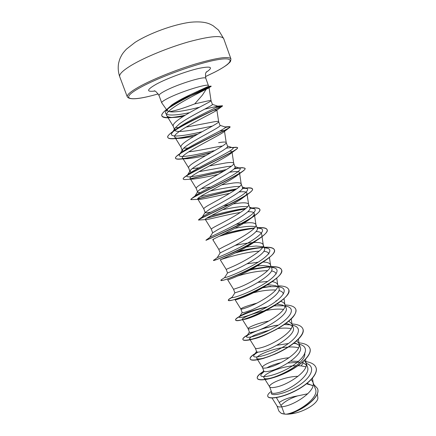 <?xml version="1.0" encoding="UTF-8"?>
<svg xmlns="http://www.w3.org/2000/svg" width="436" height="436" viewBox="0 0 436 436"><rect width="100%" height="100%" fill="white"/><g stroke="black" fill="none" stroke-linecap="round" stroke-linejoin="round"><path stroke-width="0.65" d="M199.459 107.245C188.761 109.943 174.569 112.853 169.49 111.66L167.277 110.733L167.604 108.7L171.74 104.972C176.733 101.566 183.006 98.111 190.554 94.601L208.185 86.448M208.544 86.361L208.473 85.707C208.839 82.949 180.798 91.604 167.838 98.362C163.56 100.553 161.527 102.035 161.729 102.809L167.277 110.733M187.322 97.168L206.293 89.146L202.315 95.228L194.739 103.877C183.507 108.232 175.087 110.831 169.49 111.66M184.755 115.496L172.084 117.546C166.089 118.161 162.693 117.66 161.903 116.036C157.946 109.747 212.561 85.216 211.226 86.284L200.277 91.593L198.876 91.113L207.787 86.851M272.026 398.024L277.04 406.025C277.552 406.843 279.122 407.12 281.749 406.859L284.403 414.047L286.447 414.162C298.818 412.156 319.506 397.24 315.424 388.999L312.895 382.018L311.233 379.598M276.408 397.632L281.749 406.859L283.547 406.559C295.21 404.695 315.277 391.256 313.168 383.091L312.895 382.018M298.017 376.323C284.185 376.519 268.195 384.072 269.617 386.765L271.819 392.711C272.233 393.637 274.429 393.599 278.402 392.602C290.507 389.871 311.408 374.867 307.396 366.823L305.941 362.801L304.35 360.55M269.617 386.765L269.677 386.89C270.282 387.806 272.505 387.849 276.342 387.021C287.951 384.765 308.241 371.445 306.181 363.749L305.941 362.801M298.469 361.379L290.698 361.117M280.866 362.659C274.849 364.169 270.184 365.897 266.87 367.853M262.521 367.581L263.791 371.02C264.2 371.919 266.401 371.881 270.402 370.911C282.555 368.235 303.876 354.016 300.208 346.963L298.938 343.459L296.709 340.859M289.03 357.771C275.639 358.757 261.36 365.428 262.499 367.532L262.543 367.613C263.061 368.398 265.241 368.306 269.083 367.341C280.642 364.687 301.156 351.503 299.145 344.287L298.938 343.459M255.349 348.201L256.635 351.678C256.984 352.408 259.137 352.223 263.104 351.122C275.171 348.021 296.649 334.069 293.166 327.512L291.886 323.981L288.839 321.13M277.47 325.169C259.687 328.117 241.539 336.881 242.923 339.595C243.293 340.511 245.364 340.641 249.136 339.987C256.423 338.614 265.431 335.126 276.151 329.523L274.62 330.205C265.072 335.371 257.649 338.352 252.351 339.159C250.722 339.388 249.79 339.306 249.555 338.919L255.365 348.222C255.796 348.855 257.932 348.626 261.78 347.525C273.274 344.467 294.022 331.42 292.071 324.695L291.886 323.981M268.832 321.032C257.409 323.174 247.544 327.649 248.128 328.673L249.436 332.21C249.719 332.766 251.828 332.428 255.758 331.191C267.715 327.67 289.39 313.975 286.076 307.93L284.79 304.372C284.256 302.993 282.888 301.995 280.675 301.385M270.827 307.707C260.297 314.443 246.929 319.381 243.452 319.517L242.302 319.326L248.139 328.7C248.476 329.185 250.575 328.809 254.422 327.572C265.856 324.101 286.844 311.206 284.942 304.982L284.79 304.372M256.88 303.124C246.716 305.947 241.375 307.92 240.868 309.048L242.182 312.607C242.4 312.988 244.454 312.498 248.357 311.124C260.194 307.178 282.07 293.755 278.936 288.207L277.639 284.626C277.018 283.078 275.176 282.087 272.113 281.667M240.868 309.048L240.874 309.059C241.113 309.386 243.163 308.862 247.01 307.478C258.385 303.581 279.612 290.85 277.77 285.139L277.639 284.626M277.672 286.632L275.874 285.754L270.271 284.931L266.919 284.981M232.203 297.09L234.879 292.856L240.901 290.916C252.646 286.528 274.696 273.377 271.748 268.353L270.445 264.745C269.699 263.022 267.197 262.118 262.935 262.025M267.769 281.427L258.079 282.348M234.884 292.867L233.554 289.286L239.549 287.248C250.858 282.915 272.331 270.358 270.554 265.17L270.445 264.745M249.948 270.075C257.507 268.227 264.303 267.137 270.347 266.816L269.219 266.303L263.224 265.535L257.12 265.911M224.622 277.558L227.538 272.99L233.396 270.565C245.005 265.747 267.284 252.858 264.51 248.362L263.197 244.727C262.434 243.059 259.649 242.307 254.842 242.465C248.825 242.792 242.198 243.8 234.971 245.49M258.172 262.183L246.978 263.829M227.532 272.996L226.197 269.383L232.034 266.87C243.272 262.096 265.001 249.719 263.284 245.07L263.197 244.727M262.467 246.683L256.128 246.013L246.531 246.999M257.136 227.99L260.897 228.573C266.107 230.29 258.662 237.14 245.364 244.438C232.11 251.752 218.136 257.349 217.248 257.616L220.158 252.918L225.843 250.068C237.342 244.798 259.802 232.203 257.224 228.23L255.899 224.573C255.207 223.09 252.471 222.496 247.692 222.785L236.149 224.295M218.79 249.354L224.469 246.345C235.636 241.124 257.622 228.944 255.97 224.84L255.899 224.573M255.387 226.818C253.899 226.36 251.763 226.208 248.989 226.355C244.847 226.616 240.165 227.265 234.944 228.3M212.675 232.829L218.229 229.429C229.619 223.701 252.275 211.384 249.888 207.956L248.553 204.277C247.926 202.985 245.239 202.549 240.492 202.969L233.293 203.895M211.335 229.194L211.318 229.173C211.258 228.796 213.1 227.636 216.845 225.679C227.941 219.995 250.193 208.026 248.607 204.479L248.553 204.277M247.686 206.664L241.8 206.566C236.083 207.127 229.679 208.185 222.6 209.727M210.871 212.152C207.329 212.85 205.427 212.981 205.165 212.539L210.566 208.637C221.81 202.462 244.7 190.428 242.498 187.545L241.157 183.839C240.596 182.739 237.963 182.466 233.244 183.022L221.635 184.886M229.603 204.533L223.586 205.694M205.165 212.539L203.803 208.855C203.672 208.294 205.465 206.964 209.171 204.865C220.191 198.707 242.705 186.957 241.195 183.987L241.157 183.839M239.751 186.434L234.563 186.641C227.069 187.665 218.986 189.104 210.321 190.957M200.413 192.549C198.723 192.679 197.791 192.532 197.606 192.107L197.819 191.42C198.456 190.587 200.129 189.349 202.844 187.703C213.994 181.044 237.053 169.321 235.059 166.988L233.707 163.255C233.216 162.356 230.633 162.246 225.952 162.933L209.351 165.947M216.011 185.981L215.302 186.123M210.768 187.017L201.307 188.668M197.606 192.107L196.238 188.396C196.037 187.644 197.77 186.145 201.443 183.899C212.381 177.261 235.173 165.745 233.734 163.358L233.707 163.255M231.434 166.181L227.27 166.579L198.99 171.67M191.317 172.209L189.998 171.528L190.292 170.487C190.99 169.528 192.581 168.236 195.066 166.612C206.07 159.5 229.374 148.055 227.565 146.289L226.202 142.528C225.788 141.825 223.254 141.885 218.6 142.708M202.451 167.244L201.808 167.359M198.756 167.865L192.26 168.601M189.998 171.528L188.614 167.795C188.341 166.852 190.025 165.179 193.655 162.786C204.511 155.657 227.581 144.387 226.219 142.594L226.202 142.528M222.48 146.006L219.935 146.376C211.302 147.793 196.843 151.156 188.761 151.799M183.447 151.624L182.33 150.807L182.733 149.33C183.48 148.273 184.984 146.954 187.235 145.373C198.118 137.771 221.619 126.642 220.017 125.443L218.649 121.66C218.305 121.154 215.82 121.382 211.204 122.347L185.894 127.149M190.129 147.853L189.622 147.913M187.965 148.077L183.736 148.18M182.33 150.807L180.94 147.046C180.597 145.907 182.221 144.065 185.812 141.515C196.582 133.89 219.94 122.876 218.654 121.688L218.649 121.66M212.419 126.064C199.552 128.707 175.517 134.043 174.613 129.939L175.136 127.944L179.349 123.982C190.112 115.889 213.82 105.065 212.419 104.449L211.04 100.64C210.768 100.34 208.337 100.738 203.754 101.844L194.739 103.877M179.212 127.732L175.468 127.492M174.613 129.939L173.212 126.151C172.792 124.816 174.362 122.794 177.915 120.096C188.597 111.954 212.245 101.217 211.04 100.651L211.04 100.64M312.993 385.855L307.456 383.522M306.236 364.894L302.628 362.463M299.194 345.339L295.254 343.121M292.087 325.899L288.888 324.161L286.032 323.528M284.915 306.328L282.43 305.037L277.269 304.197M276.724 300.764L276.004 300.72M306.513 383.844L312.165 385.299M317.473 388.487L317.501 388.569C321.572 397.152 300.115 412.107 287.646 414.107L295.548 413.017C307.456 410.178 318.912 402.03 317.79 397.414L317.277 393.795M280.926 405.436C284.659 401.512 290.245 398.324 297.674 395.883L307.751 393.779M297.674 395.883C289.504 397.31 283.356 399.518 279.225 402.504M284.403 414.047L281.215 413.306L278.898 411.088L276.996 405.949M306.116 363.297C316.705 366.611 311.146 378.323 296.829 386.683C282.566 395.169 268.827 396.466 271.628 392.395L271.628 392.395M305.271 361.548C311.102 362.305 314.672 364.289 315.969 367.504C318.433 373.81 308.203 384.329 294.66 391.065C281.122 397.866 268.669 399.349 267.769 396.291C267.377 394.983 268.554 393.332 271.306 391.337M313.784 384.476L317.446 388.411C321.692 397.316 298.562 412.799 286.49 414.156L286.447 414.162M315.996 367.581L316.029 367.662C318.493 373.974 308.263 384.498 294.725 391.228C281.182 398.03 268.729 399.512 267.829 396.449L267.802 396.368M287.646 414.107L286.49 414.156M303.282 362.752L301.216 365.897L305.859 366.796M206.293 89.146L209.073 87.827C210.435 87.298 161.298 110.422 166.857 115.829C167.991 117.279 171.332 117.753 176.88 117.257L183.142 116.499M213.466 110.254L216.872 109.992L216.681 110.319C214.207 112.537 170.165 133.252 174.88 137.198C175.654 138.217 178.111 138.544 182.259 138.179L193.758 136.468M219.804 131.04C222.752 130.517 224.3 130.495 224.453 130.974L223.842 131.863C218.943 135.999 178.498 155.08 182.564 157.968C183.109 158.693 184.929 158.917 188.036 158.639C192.723 158.148 198.636 157.134 205.77 155.592M229.5 151.21C231.053 151.139 231.881 151.341 231.985 151.815L230.737 153.526C223.777 159.276 186.788 176.607 190.194 178.597C190.554 179.082 191.835 179.218 194.036 179.011C199.955 178.226 207.945 176.711 218.016 174.465M229.565 172.275C235.713 171.25 239.015 171.332 239.468 172.525C239.566 173.152 238.868 174.073 237.375 175.288C228.682 182.341 194.985 197.89 197.78 199.094L200.26 199.306C205.411 198.783 218.556 195.459 229.701 193.377M239.059 191.949C243.915 191.426 246.531 191.807 246.901 193.094C247.038 194.02 245.986 195.372 243.757 197.143C233.636 205.193 203.111 218.921 205.318 219.455L206.713 219.526C211.247 218.954 227.924 214.343 240.394 212.49M247.773 211.733C251.779 211.569 253.954 212.174 254.286 213.536C254.455 214.828 252.978 216.676 249.866 219.079C238.634 227.799 211.149 239.735 212.806 239.686L213.411 239.675L212.866 239.718M255.976 231.532C259.431 231.636 261.311 232.41 261.622 233.843L263.284 245.07M213.754 260.259L213.515 260.445C212.218 261.802 246.302 248.346 260.984 237.44L255.681 241.097C243.626 250.166 219.095 260.325 220.251 259.791L220.376 259.758C221.717 259.218 245.114 251.736 259.148 251.185M263.84 251.278C266.914 251.594 268.603 252.509 268.908 254.019M261.169 263.202C248.678 272.222 227.243 280.599 227.652 279.77L233.554 289.286M237.893 275.961C248.073 272.756 257.987 270.974 267.628 270.614M271.459 270.941C274.282 271.432 275.841 272.478 276.146 274.07M268.135 284.07L266.26 285.395C254.477 293.477 237.146 300.044 235.298 299.701M253.425 292.779C261.807 290.643 269.241 289.722 275.726 290.016M278.904 290.501C281.547 291.144 283.029 292.311 283.34 293.989M242.302 319.326C241.462 318.258 252.771 313.135 265.617 310.596M266.129 310.497C272.86 309.162 278.664 308.781 283.536 309.364M249.555 338.919C249.904 336.69 256.521 333.769 269.41 330.156M277.808 328.602C282.991 327.91 287.433 327.921 291.134 328.63M258.041 352.114C252.406 355.084 249.774 357.395 250.15 359.046C250.994 360.768 255.403 360.561 263.371 358.43L274.62 354.321L276.811 353.144C271.377 355.743 266.718 357.487 262.832 358.37C259.278 359.139 257.256 359.144 256.771 358.387C255.016 356.141 271.944 348.25 287.068 347.138M288.419 347.04C292.354 346.811 295.733 347.061 298.556 347.792M304.639 352.997C307.789 364.67 265.448 383.533 263.944 377.729C261.72 374.856 280.664 365.886 296.246 365.706M298.055 365.7L301.216 365.897M300.175 362.185L287.896 363.014M264.238 371.439L261.153 374.257C258.112 378.808 273.999 376.709 289.537 367.641C305.156 358.675 310.596 347.252 299.946 344.407L299.205 344.2L299.946 344.407M296.878 343.737L293.597 343.437M288.419 343.514L276.691 345.301M257.976 352.114C255.779 353.378 254.417 354.463 253.888 355.362C251.463 359.117 267.012 356.305 282.206 347.525C297.477 338.827 303.429 328.237 293.706 325.523L292.311 325.152M290.561 324.842L284.272 324.564M274.32 325.67L262.358 328.608M253.638 331.84L248.727 334.39L246.602 336.254C244.754 339.23 259.96 335.758 274.822 327.262C289.755 318.836 296.169 309.031 287.362 306.481L286.523 306.236M284.136 305.783L274.113 305.854M267.459 306.819C253.943 309.783 244.847 312.863 240.181 316.051L239.288 316.934C237.985 319.136 252.853 315.081 267.388 306.862C281.983 298.698 288.812 289.635 280.909 287.264L278.381 286.681M277.585 286.572L267.84 286.746L263.202 287.378M231.947 297.39C231.162 298.84 245.681 294.262 259.894 286.316C274.162 278.408 281.367 270.048 274.348 267.878L271.35 267.246M270.211 267.148L263.736 267.273L251.686 269.121M224.578 277.628C224.278 278.348 238.454 273.307 252.346 265.622C266.292 257.965 273.835 250.275 267.677 248.313L264.265 247.686M262.505 247.615L259.213 247.713C252.989 248.22 246.138 249.403 238.666 251.267M233.402 252.618L232.279 252.924M254.466 228.017L254.319 228.023C245.272 228.835 235.336 230.72 224.507 233.685M209.711 237.478L210.13 237.173C212.381 235.871 226.11 229.837 238.59 222.965C251.114 216.093 258.276 210.108 254.003 208.648L249.942 208.163M245.953 208.408C236.285 209.378 220.818 213.286 211.258 215.629M202.391 216.877L203.209 216.272C206.637 214.06 219.989 207.776 231.729 201.367C244.405 194.489 249.496 190.21 246.994 188.532L242.509 188.21M236.732 188.875C225.695 190.57 208.92 194.952 200.44 196.543M195.268 195.824L196.473 194.925C200.898 191.927 213.776 185.567 224.796 179.637C236.639 173.354 241.669 169.555 239.876 168.231L234.682 168.176M226.464 169.539C208.642 173.147 183.463 179.79 187.251 175.414L189.933 173.13C201.132 165.555 238.225 148.469 232.639 147.739L232.366 147.646M231.331 147.559L226.197 148.164M214.855 150.518C196.909 154.644 175.615 159.314 179.686 154.268L183.594 150.883C196.091 142.261 229.178 127.394 225.281 127.045L225.085 126.98M202.146 131.716C184.891 135.781 167.898 138.354 172.089 132.887C172.988 131.618 174.787 130.053 177.496 128.184C190.924 118.897 220.158 106.182 217.804 106.155L204.724 109.136M189.573 112.646C174.177 115.932 162.23 116.254 166.323 110.755C167.56 109.016 169.926 106.956 173.424 104.558L190.554 94.601M262.837 371.837C258.673 374.48 256.815 376.606 257.267 378.208C258.221 381.429 272.091 379.413 286.79 372.142C301.516 364.932 312.274 354.315 309.876 348.326C308.546 345.165 304.802 343.323 298.638 342.805M257.687 352.108C252.248 355.013 249.714 357.275 250.09 358.888C250.874 361.662 264.63 359.204 279.383 351.907C294.158 344.658 305.107 334.428 302.867 328.875C301.625 325.954 297.962 324.313 291.875 323.953M275.53 325.36L261.131 329.142M254.673 331.54L246.662 335.475C243.866 337.219 242.596 338.538 242.857 339.437C243.479 341.753 257.12 338.854 271.928 331.524C286.752 324.242 297.892 314.4 295.804 309.288C294.649 306.601 291.046 305.162 285.008 304.971M267.306 306.911C255.796 309.549 246.749 312.596 240.171 316.056L237.407 317.691C236.034 318.651 235.429 319.37 235.582 319.85C235.516 325.654 294.583 299.843 288.697 289.564C287.629 287.117 284.092 285.88 278.086 285.863M239.696 316.313L237.407 317.691M270.712 286.321L262.924 287.547M230.699 298.055L228.965 299.161L228.257 300.126C227.756 304.786 287.03 278.866 281.542 269.71C280.555 267.497 277.083 266.472 271.127 266.63M270.08 266.663L250.515 269.77M222 279.351L220.878 280.272C219.94 283.771 279.427 257.736 274.337 249.714C273.437 247.746 270.031 246.934 264.118 247.267M262.663 247.359L259.262 247.708M259.235 247.713C251.866 248.716 244.122 250.351 235.996 252.618M213.809 260.03L213.455 260.281C212.218 262.537 271.764 236.437 267.083 229.581C266.38 228.012 263.54 227.374 258.559 227.663L257.06 227.772M254.444 228.039C243.168 229.728 231.718 232.334 220.093 235.854M206.811 239.931L206.184 240.018C208.691 239.408 264.042 214.621 259.774 209.307C259.289 208.174 257.229 207.683 253.599 207.847L250.673 208.065M245.539 208.768C233.614 210.692 216.806 215.319 207.007 217.984M206.713 219.526L198.5 220.044L199.181 219.232C204.958 216.038 256.232 192.843 252.417 188.892C252.101 188.118 250.705 187.769 248.237 187.845L242.432 188.439M235.598 189.665C223.134 192.172 206.724 196.674 197.813 198.669M190.908 199.535L192.434 197.928C201.056 192.467 248.346 171.076 245.01 168.334L242.454 167.653L234.187 168.754M224.224 170.896L190.33 178.738M183.256 178.983L183.218 178.902C183.033 178.384 183.943 177.452 185.943 176.106C197.028 168.716 240.4 149.303 237.549 147.63L236.252 147.243L232.437 147.673M211.329 152.491C194.2 156.731 176.188 160.83 175.523 158.197C175.234 157.341 176.635 155.865 179.725 153.761C192.908 144.806 232.388 127.514 230.034 126.783L225.423 127.268M197.786 134.146C182.586 137.814 168.618 140.169 167.778 137.351C167.364 136.048 169.381 133.896 173.828 130.882C188.734 120.756 224.327 105.697 222.469 105.785L216.425 107.234M185.196 115.224C171.631 118.14 163.843 118.352 161.838 115.862C161.32 113.97 164.056 111.017 170.056 107.005C184.428 97.386 210.337 86.47 211.051 86.132L209.247 87.14M262.597 372.175C258.641 374.747 256.88 376.813 257.327 378.366C258.281 381.593 272.151 379.576 286.855 372.306C301.576 365.096 312.334 354.479 309.936 348.489L309.903 348.408M274.62 354.321C291.221 347.307 305.8 335.11 302.922 329.038L302.895 328.957M276.151 329.523C290.169 321.621 296.742 314.928 295.864 309.451L295.837 309.369M266.821 307.178C250.182 310.688 234.617 318.04 235.642 320.013C235.832 320.498 236.841 320.634 238.677 320.427C244.749 319.828 261.393 313.707 273.906 305.979C284.708 299.249 289.657 293.831 288.757 289.727L288.725 289.646M270.571 286.507L262.521 287.798M231.996 297.565C229.418 298.889 228.192 299.794 228.317 300.295L229.554 300.562C234.028 300.617 256.303 292.267 270.336 282.871C278.653 277.312 282.408 272.98 281.602 269.873C280.615 267.666 277.143 266.636 271.181 266.788M220.948 280.337L221.237 280.55C223.172 281.275 251.245 270.494 265.955 260.047C272.26 255.6 275.072 252.21 274.397 249.877C273.497 247.915 270.091 247.098 264.172 247.425M263.856 247.446C255.267 248.166 245.708 250.024 235.189 253.016M213.515 260.445L217.248 257.616M260.984 237.44C265.622 234.023 267.677 231.462 267.143 229.745C266.331 228.028 262.99 227.423 257.12 227.935M254.27 228.23C242.585 230.023 230.884 232.715 219.172 236.307M205.972 240.143L206.032 240.312C204.261 240.994 242.405 225.172 255.529 215.041C258.799 212.545 260.238 210.686 259.834 209.476C259.109 208.005 255.818 207.618 249.959 208.315M245.277 208.98C233.135 210.975 216.125 215.689 206.501 218.305M198.5 220.044C196.244 219.918 238.492 201.754 249.665 192.832C251.817 191.132 252.76 189.873 252.482 189.06C251.817 187.818 248.438 187.671 242.345 188.63M235.227 189.916C222.752 192.45 206.511 196.909 197.737 198.865M200.26 199.306L190.919 199.628C188.161 198.549 234.601 178.117 243.419 170.814C244.694 169.773 245.245 169.005 245.07 168.503C244.433 167.473 240.732 167.631 233.969 168.977M223.728 171.185L190.565 178.874M194.036 179.011L186.859 179.436C184.69 179.686 183.496 179.561 183.278 179.071C180.024 176.88 230.764 154.279 236.819 148.998L237.609 147.804C237.364 147.292 235.745 147.286 232.748 147.799M210.752 152.813C200.44 155.418 191.557 157.363 184.101 158.65M188.036 158.639L181.087 159.042C177.784 159.391 175.953 159.167 175.588 158.372C171.844 154.884 227.02 130.266 229.859 127.383L230.099 126.958C229.919 126.625 228.328 126.794 225.336 127.476M197.236 134.457C188.728 136.517 181.534 137.89 175.659 138.572C171.016 139.057 168.41 138.708 167.844 137.525C163.625 132.528 223.412 106.106 222.529 106.003L215.716 107.621M281.215 413.306C284.485 414.582 289.264 414.489 295.548 413.017M131.394 65.302C122.794 70.539 118.903 74.338 119.72 76.703C118.227 72.316 117.84 67.885 118.559 63.422C119.775 58.38 120.358 57.743 121.595 55.328C122.429 53.726 124.042 51.661 126.44 49.132L135.073 42.363C149.395 33.272 173.261 24.552 190.014 22.301C199.023 21.364 205.89 22.062 210.621 24.405L212.986 25.642L218.496 30.068L223.712 38.651C221.559 35.076 209.863 36.144 188.614 41.845C168.416 47.579 144.556 57.405 131.394 65.302M119.72 76.703L127.29 96.852C126.642 94.923 130.664 91.522 139.357 86.639C152.66 79.265 176.493 69.656 196.522 63.678C217.569 57.656 229.042 56.075 230.933 58.925L223.712 38.651M127.29 96.852C129.557 100.176 139.863 99.195 158.197 93.904C130.5 101.98 117.475 99.975 140.436 87.445C158.862 77.183 197.219 63.318 216.714 59.863C236.465 56.249 233.184 62.817 214.49 72.262L205.416 76.611M161.729 102.809L159.042 95.555C158.813 94.705 160.824 93.157 165.086 90.906C177.997 83.963 206.124 75.439 205.841 78.431C205.367 74.763 205.427 72.845 206.021 72.676L206.539 71.711M154.715 91.07C146.055 92.078 146.583 89.783 156.301 84.192C166.612 78.584 186.183 71.281 198.593 68.43C211.226 65.858 213.776 67.117 206.255 72.207M200.277 91.593L199.23 92.405M205.421 76.622L214.594 72.223C220.076 69.389 224.344 66.828 227.39 64.539C231.298 61.024 229.892 62.037 230.611 61.187L230.933 58.925M220.126 252.978L218.785 249.348L212.806 239.686M212.654 232.78L211.318 229.173L205.318 219.455M209.073 87.827L211.04 100.651M166.857 115.829L173.256 126.266M216.872 109.992L218.654 121.688M174.88 137.198L180.973 147.134M224.453 130.974L226.219 142.594M182.559 157.968L188.635 167.855M231.985 151.815L233.734 163.358M190.194 178.597L196.249 188.434M239.468 172.525L241.195 183.987M197.78 199.094L203.814 208.877M246.901 193.094L248.607 204.479M254.286 213.536L255.97 224.84M220.251 259.791L226.197 269.383M269.41 257.436L270.554 265.17M276.735 278.086L277.77 285.139M235.075 299.728L240.874 309.059M284.01 298.6L284.942 304.982M291.237 318.978L292.071 324.695M298.415 339.224L299.145 344.287M256.771 358.387L262.543 367.613M305.549 359.34L306.181 363.749M263.944 377.729L269.677 386.89M312.47 378.219L313.168 383.091M208.473 85.707L205.841 78.431M208.386 86.377L211.051 86.132M248.727 334.39L246.662 335.475M232.099 297.156L228.965 299.161M263.736 267.273L267.164 266.865M224.589 277.596L221.025 280.005M259.213 247.713L262.652 247.376M257.066 227.794L258.559 227.663M210.13 237.173L206.184 240.018M249.932 208.119L253.599 207.847M203.209 216.272L199.181 219.232M243.501 188.167L248.237 187.845M196.473 194.925L192.434 197.928M238.814 167.887L242.454 167.653M189.933 173.13L185.943 176.106M231.968 147.521L236.252 147.243M183.594 150.883L179.725 153.761M224.704 126.941L229.598 126.614M177.496 128.184L173.828 130.882M217.678 106.117L222.442 105.763M173.424 104.558L170.056 107.005M263.655 370.655L261.153 374.257M253.888 355.362L256.553 351.449M293.706 325.523L292.3 325.131M246.602 336.254L249.387 332.079M287.362 306.481L285.335 305.887M239.288 316.934L242.165 312.552M280.909 287.264L278.315 286.49M274.348 267.878L271.23 266.925M267.677 248.313L264.091 247.196M260.897 228.573L256.891 227.303M209.743 237.435L212.746 232.633M254.003 208.648L249.626 207.242M202.32 216.926L205.302 212.136M246.994 188.532L242.307 187.011M194.936 196.075L197.813 191.42M239.876 168.231L234.922 166.617M187.251 175.414L190.292 170.487M232.639 147.739L227.478 146.049M179.686 154.268L182.733 149.33M225.281 127.045L219.967 125.306M172.089 132.887L175.136 127.944M217.804 106.155L212.397 104.389M166.323 110.755L167.604 108.7M208.888 87.903L210.719 86.59M176.88 117.257L172.084 117.546M216.681 110.319L222.529 106.003M182.259 138.179L175.659 138.572M223.842 131.863L229.859 127.383M230.737 153.526L236.819 148.998M237.375 175.288L243.419 170.814M243.757 197.143L249.665 192.832M249.866 219.079L255.529 215.041M261.905 262.712L265.955 260.047M222.469 280.392L221.237 280.55M266.26 285.395L270.336 282.871M231.789 300.213L229.554 300.562M243.452 319.517L238.677 320.427M252.351 339.159L249.136 339.987M262.832 358.37L263.371 358.43M159.042 95.555C156.731 92.138 155.107 90.574 154.175 90.873"/></g></svg>
